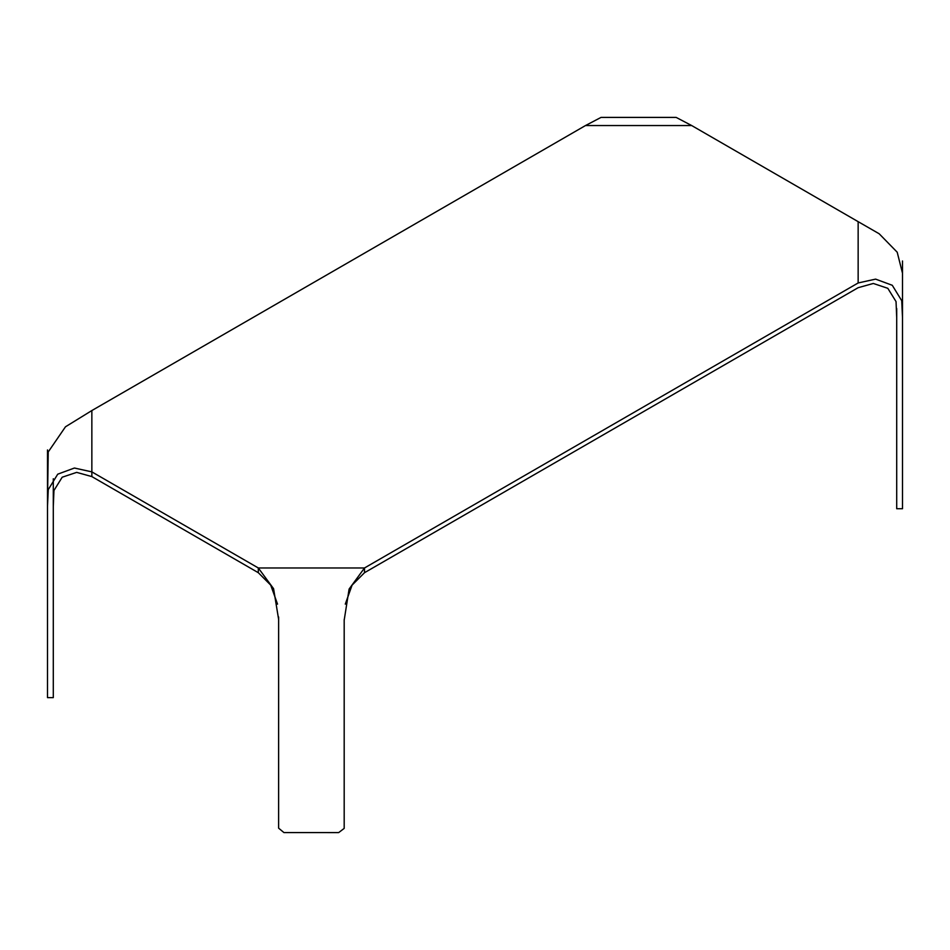 <?xml version="1.0" encoding="UTF-8"?>
<svg xmlns="http://www.w3.org/2000/svg" width="950" height="950" viewBox="0 0 950 950"><rect width="100%" height="100%" fill="white"/><g stroke="black" fill="none" stroke-linecap="round" stroke-linejoin="round"><path stroke-width="1.43" d="M896.705 308.501L896.705 508.725L896.705 317.549L896.04 301.589L887.811 288.313L873.311 283.468L858.147 287.696L364.515 572.696L364.515 567.969L349.101 589.059L344.185 620.207L344.185 828.4L338.675 832.592L283.943 832.58L278.623 828.163L278.635 619.4L273.576 588.679L258.305 567.969L91.853 471.877L91.853 476.591L258.305 572.696L258.305 567.969L364.515 567.969L858.147 282.969L875.591 279.122L892.276 285.285L901.728 300.711L902.5 317.549L902.5 508.725L902.5 273.22L897.204 252.213L879.178 233.771L858.147 221.659L858.147 282.969M53.283 697.621L47.5 697.621L47.5 506.433L48.272 489.606L57.736 474.181L74.409 468.029L91.853 471.877L91.853 410.554L585.485 125.554L601.018 117.408L676.163 117.408L691.695 125.554L858.147 221.659M364.515 572.696L352.082 585.129L345.277 604.141M344.185 620.207L344.185 619.614M278.623 826.084L278.635 617.928M277.531 604.141L270.726 585.129L258.305 572.696M91.853 410.554L65.479 426.799L48.236 451.939L47.5 501.006M53.295 478.753L53.295 697.621L53.295 506.433L53.96 490.485L62.189 477.209L76.689 472.376L91.853 476.591M691.695 125.554L585.485 125.554M344.185 826.405L344.185 828.4M278.623 828.163L278.623 827.545M344.185 622.488L344.185 621.549M278.635 619.4L278.635 617.013M47.5 511.266L47.5 449.944M47.5 462.199L47.5 473.777M47.5 507.027L47.5 523.509M902.5 260.989L902.5 322.311M896.717 508.725L902.5 508.725"/></g></svg>
